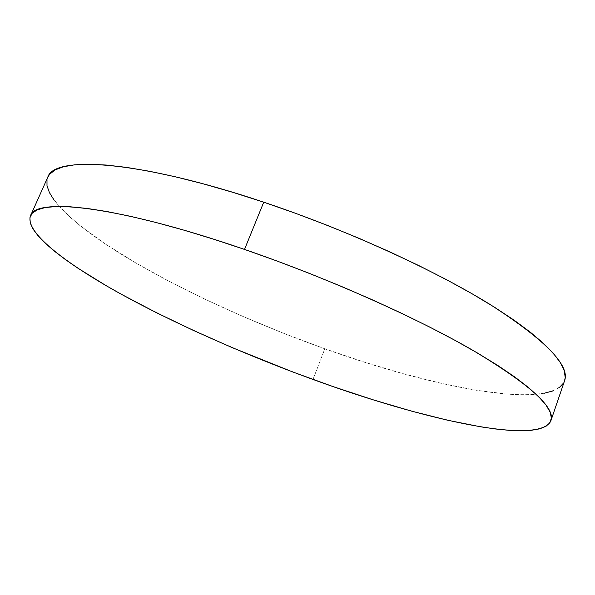 <?xml version="1.0" encoding="UTF-8"?>
<svg xmlns="http://www.w3.org/2000/svg" width="595" height="595" viewBox="0 0 595 595"><rect width="100%" height="100%" fill="white"/><g stroke="black" fill="none" stroke-linecap="round" stroke-linejoin="round"><path stroke-width="0.45" stroke-dasharray="2.98 2.23" d="M47.771 177.221C40.572 196.082 78.302 228.889 131.986 260.699C186.54 292.777 256.058 324.163 324.825 348.789L312.992 379.461L324.825 348.789C433.495 387.888 551.334 411.13 564.566 380.793M544.016 393.288L533.507 394.545L521.332 394.82L507.684 394.165L476.692 390.327L441.862 383.478L404.325 374.032L365.033 362.355L324.825 348.789L284.44 333.639L244.575 317.165L205.937 299.657L169.263 281.398L135.392 262.7L105.285 243.957L80.05 225.639L69.652 216.811L60.965 208.309L54.167 200.232M46.99 179.593L47.741 177.288M564.543 380.86L563.465 383.15M559.203 387.643L552.651 391.004"/><path stroke-width="0.89" d="M244.515 249.417C327.22 277.835 415.86 317.328 473.129 350.485C529.833 384.467 555.752 407.887 550.896 420.739C539.33 446.086 422.011 419.289 312.992 379.461C243.995 354.345 173.889 323.375 118.383 292.628C63.754 262.157 24.64 231.693 30.523 215.762C35.098 197.168 118.487 205.877 244.515 249.417L263.734 202.188L244.515 249.417L276.504 260.826L308.805 273.15L340.823 286.173L371.979 299.657L401.737 313.349L429.583 327.005L455.108 340.392L477.956 353.296L497.866 365.516L514.668 376.91L528.278 387.338L538.676 396.701L545.913 404.95L550.1 412.038L551.379 417.958L549.929 422.71L545.95 426.325L539.65 428.846L531.246 430.311L520.945 430.787L508.948 430.319L495.464 428.973L480.656 426.816L447.797 420.271L411.599 411.138L373.11 399.803L333.215 386.638L292.703 371.949L232.31 347.673L193.33 330.396L156.225 312.583L121.849 294.547L105.969 285.57L77.514 267.951L65.242 259.442L54.487 251.231L45.428 243.4L38.251 236.037L33.149 229.239L30.3 223.11L29.899 217.77L32.13 213.322L37.15 209.886L45.101 207.581L56.071 206.51L70.121 206.77L87.242 208.451L107.353 211.612L130.298 216.275L155.853 222.448L183.684 230.087L213.397 239.116L244.515 249.417M550.918 420.68L564.566 380.793C570.241 365.479 545.303 339.976 489.759 304.276C433.591 269.595 346.022 229.677 263.734 202.188C138.375 160.04 53.855 155.377 47.771 177.221L30.546 215.702M54.167 200.232L49.452 192.683L46.998 185.766L46.99 179.593M47.741 177.288L49.601 174.29L54.985 169.984L63.278 166.793L74.568 164.83L88.9 164.22L106.252 165.046L126.549 167.388L149.628 171.293L175.25 176.767L203.088 183.796L232.742 192.304L263.734 202.188L295.537 213.3L327.592 225.46L359.313 238.439L390.127 252.012L419.505 265.92L446.957 279.918L472.066 293.759L494.49 307.221L513.976 320.095L530.361 332.211L543.555 343.427L553.566 353.623L560.431 362.734L564.261 370.707L565.213 377.513L564.543 380.86M563.465 383.15L559.203 387.643M552.651 391.004L544.016 393.288"/></g></svg>
